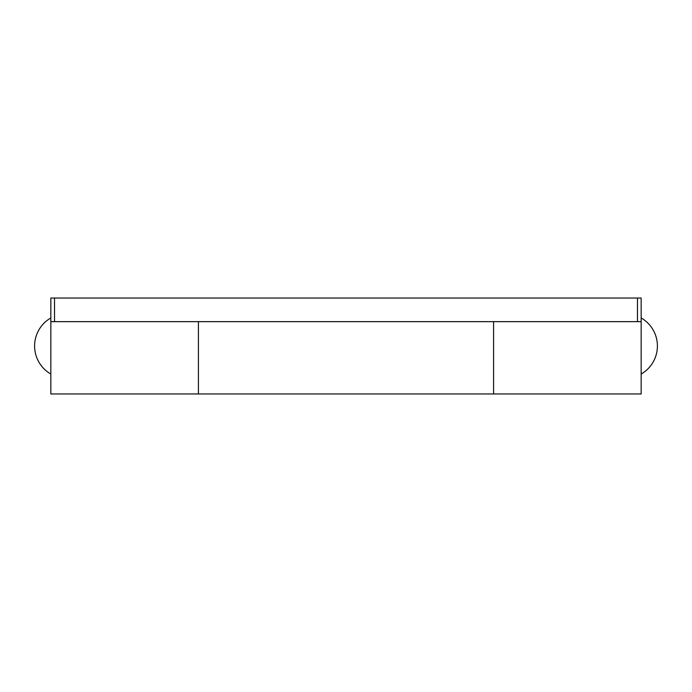 <?xml version="1.0" encoding="UTF-8"?>
<svg xmlns="http://www.w3.org/2000/svg" width="692" height="692" viewBox="0 0 692 692"><rect width="100%" height="100%" fill="white"/><g stroke="black" fill="none" stroke-linecap="round" stroke-linejoin="round"><path stroke-width="1.04" d="M641.164 321.65L637.479 321.65L637.479 298.036L641.164 298.036L641.164 393.964L493.586 393.964L493.586 321.65L493.586 393.964L198.414 393.964L198.414 346L198.414 393.964L50.836 393.964L50.836 298.036L54.521 298.036L54.521 321.65L50.836 321.65M198.414 321.65L198.414 346L198.414 321.65M637.479 298.036L54.521 298.036M637.479 321.65L54.521 321.65M50.836 317.957A32.334 32.334 0 0 0 50.836 374.043M641.164 374.043A32.334 32.334 0 0 0 641.164 317.957"/></g></svg>
